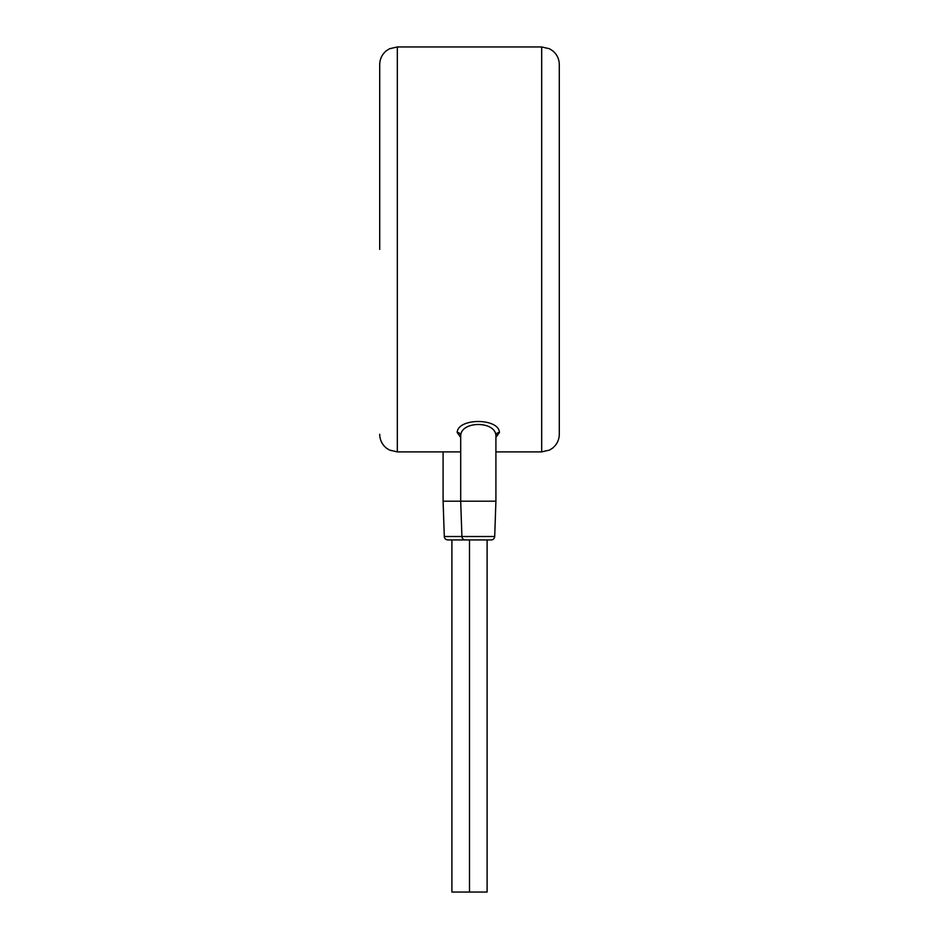 <?xml version="1.0" encoding="UTF-8"?>
<svg xmlns="http://www.w3.org/2000/svg" width="939" height="939" viewBox="0 0 939 939"><rect width="100%" height="100%" fill="white"/><g stroke="black" fill="none" stroke-linecap="round" stroke-linejoin="round"><path stroke-width="1.41" d="M379.708 249.422L379.708 64.556L379.708 249.422M495.909 437.468L499.431 432.468C498.891 417.867 457.727 417.855 457.176 432.468L460.697 437.468M499.431 432.468A3.521 3.181 0 0 0 495.909 435.649C495.452 420.801 461.166 420.789 460.697 435.661L460.697 501.191L443.091 501.191L444.3 536.521A3.521 3.521 -90 0 0 447.809 539.925L451.894 539.925L451.894 892.05L487.106 892.05L487.106 539.925L491.191 539.925A3.521 3.521 90 0 0 494.7 536.521L495.909 501.191L460.697 501.191L461.906 536.521L444.3 536.521M495.909 435.661L495.909 501.191M491.191 539.925L465.415 539.925A3.521 3.521 -90 0 1 461.906 536.521L494.7 536.521M465.415 539.925L447.809 539.925M469.5 539.925L469.5 892.05M443.091 451.894L443.091 501.191M559.292 249.422L559.292 434.288C559.174 439.922 556.933 444.534 552.59 448.114L549.432 450.098L541.686 451.894L541.686 46.95L549.432 48.746L552.59 50.729C556.933 54.309 559.174 58.922 559.292 64.556L559.292 249.422M379.708 434.288C379.826 439.922 382.067 444.534 386.41 448.114L389.568 450.098L397.314 451.894L397.314 46.95L389.568 48.746L386.41 50.729C382.067 54.309 379.826 58.922 379.708 64.556M457.176 432.468A3.521 3.181 180 0 1 460.697 435.649M397.314 451.894L460.697 451.894M495.909 451.894L541.686 451.894M397.314 46.95L541.686 46.95"/></g></svg>
